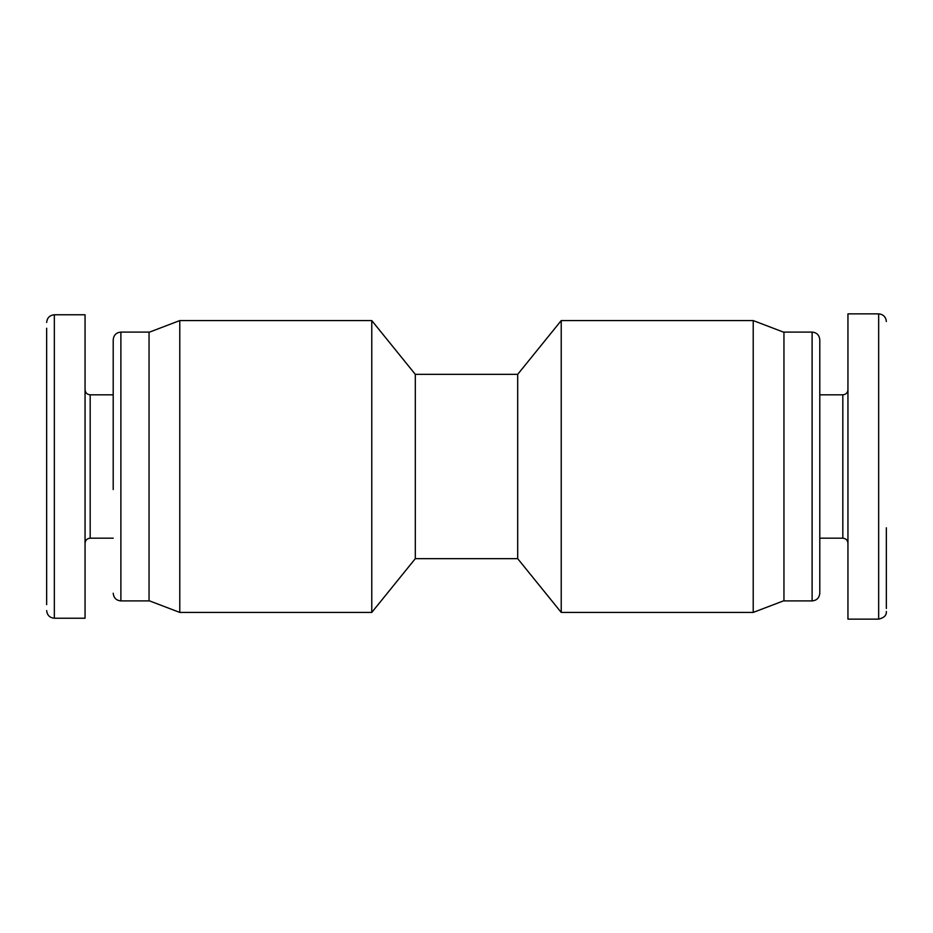 <?xml version="1.0" encoding="UTF-8"?>
<svg xmlns="http://www.w3.org/2000/svg" width="933" height="933" viewBox="0 0 933 933"><rect width="100%" height="100%" fill="white"/><g stroke="black" fill="none" stroke-linecap="round" stroke-linejoin="round"><path stroke-width="1.4" d="M783.953 600.7L753.223 612.421L753.223 320.579L561.223 320.579L561.223 612.421L753.223 612.421M561.223 320.579L517.698 374.343L517.698 558.657L561.223 612.421M517.698 558.657L415.302 558.657L415.302 374.343L371.777 320.579L179.777 320.579L179.777 612.421L371.777 612.421L371.777 320.579M415.302 558.657L371.777 612.421M149.047 600.7L179.777 612.421M819.792 538.178L819.792 339.775L819.792 593.225L819.792 538.178L842.826 538.178L842.826 394.822L819.792 394.822M886.35 608.491L886.35 527.786M847.945 313.861L847.945 619.139L878.664 619.139L878.664 313.861L847.945 313.861M812.107 332.101L812.107 600.899L783.953 600.899L783.953 332.101L812.107 332.101C816.725 332.51 819.291 335.064 819.792 339.775M113.208 489.557L113.208 339.775L113.208 489.557M46.65 604.666L46.65 328.241L46.65 604.666M46.65 487.912L46.65 399.942L46.65 487.912M85.055 618.229L85.055 314.771L54.336 314.771L54.336 618.229L85.055 618.229M120.893 600.899L120.893 332.101L149.047 332.101L149.047 600.899L120.893 600.899C116.275 600.49 113.709 597.936 113.208 593.225M113.208 394.822L90.174 394.822L90.174 538.178L113.208 538.178M783.953 332.3L753.223 320.579M517.698 374.343L415.302 374.343M149.047 332.3L179.777 320.579M842.826 538.178C845.939 538.481 847.642 540.195 847.945 543.298M842.826 394.822C845.939 394.519 847.642 392.805 847.945 389.702M878.664 619.139C884.111 617.833 886.665 615.279 886.35 611.465M878.664 313.861C883.306 314.339 885.872 316.893 886.35 321.535M812.107 600.899C816.725 600.49 819.291 597.936 819.792 593.225M90.174 538.178C87.061 538.481 85.358 540.195 85.055 543.298M90.174 394.822C87.061 394.519 85.358 392.805 85.055 389.702M54.336 314.771C49.694 315.249 47.128 317.815 46.65 322.445M54.336 618.229C49.694 617.751 47.128 615.185 46.65 610.555M120.893 332.101C116.275 332.51 113.709 335.064 113.208 339.775"/></g></svg>
